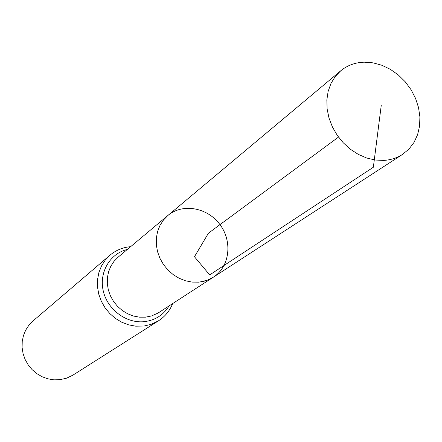 <?xml version="1.0" encoding="UTF-8"?>
<svg xmlns="http://www.w3.org/2000/svg" width="442" height="442" viewBox="0 0 442 442"><rect width="100%" height="100%" fill="white"/><g stroke="black" fill="none" stroke-linecap="round" stroke-linejoin="round"><path stroke-width="0.66" d="M213.436 277.134L158.076 313.041L151.551 315.953L145.462 317.168L139.468 317.163L133.484 316.036L127.71 313.809L122.346 310.56L117.578 306.405L113.566 301.472L110.456 295.941L108.351 289.996L107.318 283.847L107.389 277.703L108.566 271.775L110.798 266.261L114.003 261.344L118.075 257.189L167.888 215.486L163.457 220.033L159.982 225.426L157.584 231.503L156.352 238.05L156.335 244.851L157.54 251.669L159.921 258.277L163.407 264.438L167.877 269.946L173.176 274.604L179.115 278.256L185.491 280.78L192.088 282.095L199.817 282.04L207.48 280.156L213.436 277.134C229.757 266.692 232.713 241.559 219.994 224.635C207.558 207.513 182.662 202.955 167.888 215.486L163.457 220.033L159.982 225.426L157.584 231.503L156.352 238.05L156.335 244.851L157.54 251.669L159.921 258.277L163.407 264.438L167.877 269.946L173.176 274.604L179.115 278.256L185.491 280.78L192.088 282.095L198.679 282.156L204.27 281.184L208.519 279.736L213.436 277.134L402.518 154.413L408.927 149.103L414.021 142.423L417.613 134.628L419.591 126.009L419.9 116.876L418.535 107.561L415.552 98.395L411.06 89.698L405.226 81.776L398.253 74.908L390.38 69.339L381.888 65.267L373.07 62.847L364.247 62.173C355.246 62.455 347.406 65.328 340.732 70.797L335.213 76.549L330.959 83.488L328.13 91.389L326.837 99.986L327.124 108.986L329.003 118.08L332.406 126.948L337.218 135.291L343.279 142.805L350.368 149.236L358.247 154.357L366.628 157.993L375.225 160.032L383.744 160.407C390.706 159.993 396.96 157.993 402.518 154.413M130.628 246.68C122.837 247.354 115.959 250.189 109.997 255.178L32.995 320.958L28.923 325.174L25.702 330.119L23.443 335.622L22.227 341.506L22.1 347.572L23.072 353.622L25.111 359.44L28.155 364.832L32.089 369.617L36.791 373.628L42.095 376.728L47.819 378.816L53.764 379.827L59.736 379.733L66.659 378.164L72.996 375.092L158.496 320.815C165.015 316.582 169.739 310.837 172.673 303.588M338.495 137.081L208.431 233.183L194.452 256.752L209.696 274.907L373.352 167.242L381.231 105.505M109.997 255.178L105.224 260.145L101.478 266.001L98.881 272.559L97.538 279.593L97.494 286.875L98.754 294.157L101.284 301.184L105.003 307.72L109.776 313.538L115.445 318.439L121.815 322.257L128.661 324.864L135.749 326.179L144.048 326.025L151.037 324.389L158.496 320.815M127.324 249.448C110.052 253.481 98.897 272.278 103.235 290.853C107.362 309.455 126.169 323.555 144.147 321.677C155.054 320.356 163.352 315.107 169.059 305.936M167.888 215.486L340.732 70.797"/></g></svg>
